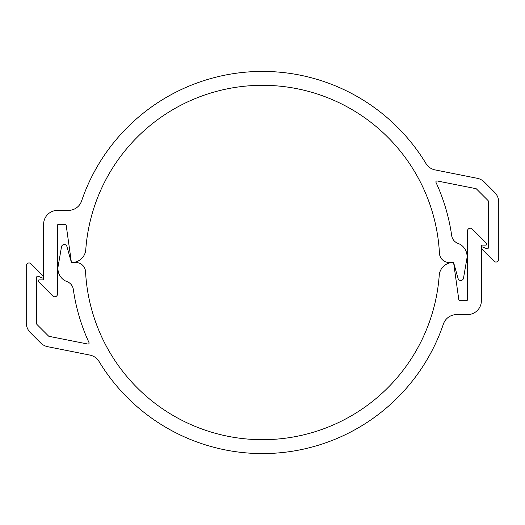 <?xml version="1.0" encoding="UTF-8"?>
<svg xmlns="http://www.w3.org/2000/svg" width="525" height="525" viewBox="0 0 525 525"><rect width="100%" height="100%" fill="white"/><g stroke="black" fill="none" stroke-linecap="round" stroke-linejoin="round"><path stroke-width="0.39" stroke-dasharray="2.62 1.97" d="M451.684 235.607A191.087 191.087 0 0 0 435.986 182.405A1.043 1.043 0 0 1 437.135 180.948L475.932 188.659A1.043 1.043 0 0 1 476.47 188.948L488.02 200.504A1.043 1.043 0 0 1 488.329 201.239L488.329 247.793A1.043 1.043 0 0 1 486.892 248.758L482.652 247.045A1.043 1.043 0 0 0 481.53 248.752L494.005 261.227A2.783 2.783 0 0 0 498.75 259.265L498.75 202.243A13.899 13.899 0 0 0 494.681 192.419L484.358 182.096A13.899 13.899 0 0 0 477.245 178.297L435.107 169.916A13.899 13.899 0 0 1 425.933 163.485A191.087 191.087 0 0 0 81.598 200.963A13.899 13.899 0 0 1 68.44 210.387L57.52 210.387A13.899 13.899 0 0 0 43.621 224.28L43.621 278.827A1.043 1.043 0 0 1 42.578 279.871L39.191 279.871A1.043 1.043 0 0 0 38.45 281.649L52.776 295.975A2.783 2.783 0 0 0 57.52 294.007L57.52 225.323A1.043 1.043 0 0 1 58.564 224.28L65.139 224.28A1.043 1.043 0 0 1 66.17 225.179L71.288 261.594A1.043 1.043 0 0 0 72.352 262.493A13.899 13.899 0 0 0 85.778 249.611A177.188 177.188 0 0 1 264.338 85.319A177.188 177.188 0 0 1 439.445 253.28A9.726 9.726 0 0 0 449.164 262.5L453.587 262.5L458.082 278.486A2.783 2.783 0 0 0 463.496 278.204L466.856 258.779A13.899 13.899 0 0 0 457.958 243.364A9.726 9.726 0 0 1 451.684 235.607M73.316 289.393A191.087 191.087 0 0 0 89.014 342.595A1.043 1.043 0 0 1 87.865 344.052L49.068 336.341A1.043 1.043 0 0 1 48.53 336.053L36.98 324.496A1.043 1.043 0 0 1 36.671 323.761L36.671 277.207A1.043 1.043 0 0 1 38.108 276.242L42.348 277.955A1.043 1.043 0 0 0 43.47 276.248L30.995 263.773A2.783 2.783 0 0 0 26.25 265.735L26.25 322.757A13.899 13.899 0 0 0 30.319 332.581L40.642 342.904A13.899 13.899 0 0 0 47.755 346.703L89.893 355.084A13.899 13.899 0 0 1 99.068 361.515A191.087 191.087 0 0 0 443.402 324.037A13.899 13.899 0 0 1 456.56 314.613L467.48 314.613A13.899 13.899 0 0 0 481.379 300.72L481.379 246.173A1.043 1.043 0 0 1 482.423 245.129L485.809 245.129A1.043 1.043 0 0 0 486.55 243.351L472.224 229.025A2.783 2.783 0 0 0 467.48 230.993L467.48 299.677A1.043 1.043 0 0 1 466.436 300.72L459.861 300.72A1.043 1.043 0 0 1 458.83 299.821L453.712 263.406A1.043 1.043 0 0 0 452.648 262.507A13.899 13.899 0 0 0 439.222 275.389A177.188 177.188 0 0 1 260.662 439.681A177.188 177.188 0 0 1 85.555 271.72A9.726 9.726 0 0 0 75.836 262.5L71.413 262.5L66.918 246.514A2.783 2.783 0 0 0 61.504 246.796L58.144 266.221A13.899 13.899 0 0 0 67.043 281.636A9.726 9.726 0 0 1 73.316 289.393"/><path stroke-width="0.79" d="M451.684 235.607A191.087 191.087 0 0 0 435.986 182.405A1.043 1.043 0 0 1 437.135 180.948L475.932 188.659A1.043 1.043 0 0 1 476.47 188.948L488.02 200.504A1.043 1.043 0 0 1 488.329 201.239L488.329 247.793A1.043 1.043 0 0 1 486.892 248.758L482.652 247.045A1.043 1.043 0 0 0 481.53 248.752L494.005 261.227A2.783 2.783 0 0 0 498.75 259.265L498.75 202.243A13.899 13.899 0 0 0 494.681 192.419L484.358 182.096A13.899 13.899 0 0 0 477.245 178.297L435.107 169.916A13.899 13.899 0 0 1 425.933 163.485A191.087 191.087 0 0 0 81.598 200.963A13.899 13.899 0 0 1 68.44 210.387L57.52 210.387A13.899 13.899 0 0 0 43.621 224.28L43.621 278.827A1.043 1.043 0 0 1 42.578 279.871L39.191 279.871A1.043 1.043 0 0 0 38.45 281.649L52.776 295.975A2.783 2.783 0 0 0 57.52 294.007L57.52 225.323A1.043 1.043 0 0 1 58.564 224.28L65.139 224.28A1.043 1.043 0 0 1 66.17 225.179L71.288 261.594A1.043 1.043 0 0 0 72.352 262.493A13.899 13.899 0 0 0 85.778 249.611A177.188 177.188 0 0 1 264.338 85.319A177.188 177.188 0 0 1 439.445 253.28A9.726 9.726 0 0 0 449.164 262.5L453.587 262.5L458.082 278.486A2.783 2.783 0 0 0 463.496 278.204L466.856 258.779A13.899 13.899 0 0 0 457.958 243.364A9.726 9.726 0 0 1 451.684 235.607M73.316 289.393A191.087 191.087 0 0 0 89.014 342.595A1.043 1.043 0 0 1 87.865 344.052L49.068 336.341A1.043 1.043 0 0 1 48.53 336.053L36.98 324.496A1.043 1.043 0 0 1 36.671 323.761L36.671 277.207A1.043 1.043 0 0 1 38.108 276.242L42.348 277.955A1.043 1.043 0 0 0 43.47 276.248L30.995 263.773A2.783 2.783 0 0 0 26.25 265.735L26.25 322.757A13.899 13.899 0 0 0 30.319 332.581L40.642 342.904A13.899 13.899 0 0 0 47.755 346.703L89.893 355.084A13.899 13.899 0 0 1 99.068 361.515A191.087 191.087 0 0 0 443.402 324.037A13.899 13.899 0 0 1 456.56 314.613L467.48 314.613A13.899 13.899 0 0 0 481.379 300.72L481.379 246.173A1.043 1.043 0 0 1 482.423 245.129L485.809 245.129A1.043 1.043 0 0 0 486.55 243.351L472.224 229.025A2.783 2.783 0 0 0 467.48 230.993L467.48 299.677A1.043 1.043 0 0 1 466.436 300.72L459.861 300.72A1.043 1.043 0 0 1 458.83 299.821L453.712 263.406A1.043 1.043 0 0 0 452.648 262.507A13.899 13.899 0 0 0 439.222 275.389A177.188 177.188 0 0 1 260.662 439.681A177.188 177.188 0 0 1 85.555 271.72A9.726 9.726 0 0 0 75.836 262.5L71.413 262.5L66.918 246.514A2.783 2.783 0 0 0 61.504 246.796L58.144 266.221A13.899 13.899 0 0 0 67.043 281.636A9.726 9.726 0 0 1 73.316 289.393"/></g></svg>
